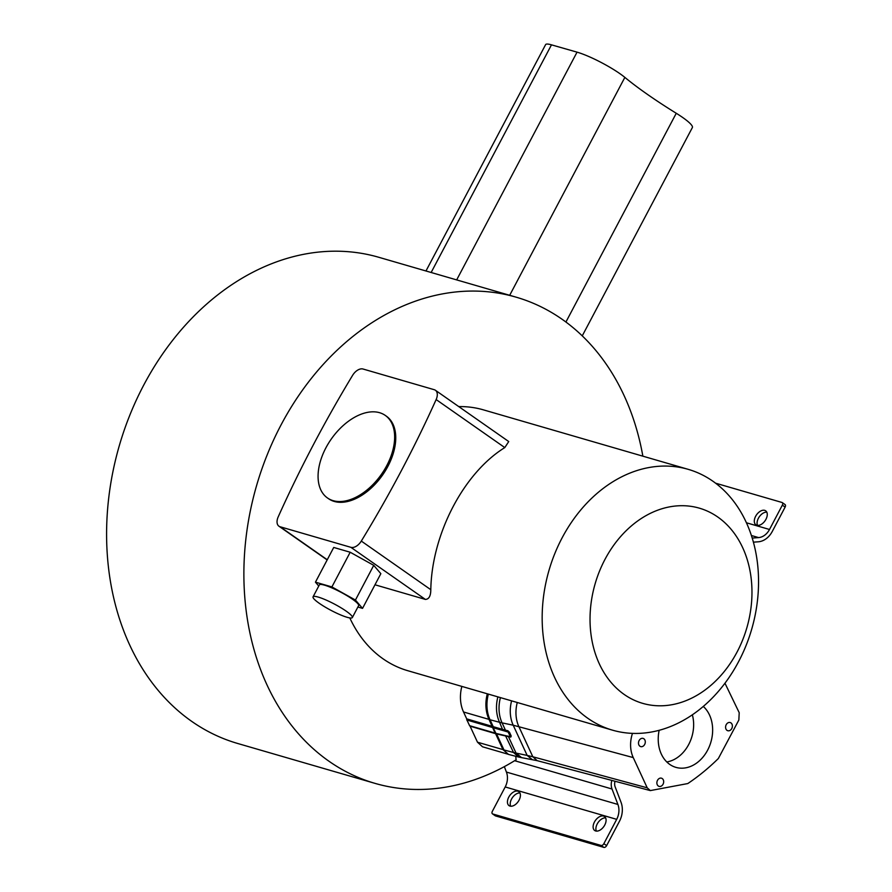<?xml version="1.0" encoding="UTF-8"?>
<svg xmlns="http://www.w3.org/2000/svg" width="892" height="892" viewBox="0 0 892 892"><rect width="100%" height="100%" fill="white"/><g stroke="black" fill="none" stroke-linecap="round" stroke-linejoin="round"><path stroke-width="1.34" d="M587.85 718.305A135.785 105.524 -73.8 0 1 554.735 553.765A135.785 105.524 -73.8 0 1 688.234 469.348A135.785 105.524 -73.8 0 1 712.864 481.201A135.785 105.524 -73.8 0 1 745.98 645.741A135.785 105.524 -73.8 0 1 612.481 730.158A135.785 105.524 -73.8 0 1 587.85 718.305M612.481 730.158L407.677 670.673A135.785 105.524 -73.8 0 1 383.058 658.82A135.785 105.524 -73.8 0 1 349.809 617.922M458.767 406.596A135.785 105.524 -73.8 0 1 483.442 409.863L688.234 469.348M436.143 399.56A10.247 6.233 -55 0 0 435.396 390.25L508.741 441.551L504.794 447.583L436.143 399.56A812.445 494.324 125 0 1 361.305 541.076L430.803 589.701C431.773 534.263 463.561 473.094 504.794 447.583M430.803 589.701C430.758 596.023 428.952 599.257 425.373 599.413L350.902 547.331L280.099 526.759L327.252 559.741M374.986 584.784L425.373 599.413M509.689 295.297L624.857 77.392A34.164 5.519 -152.1 0 0 577.247 52.215A34.164 5.519 -152.1 0 0 577.046 52.149L551.479 44.845A25.623 4.137 -152.1 0 0 545.625 44.6L425.975 270.978M374.952 783.354L237.662 743.471A253.138 196.719 -73.8 0 1 191.747 721.394A253.138 196.719 -73.8 0 1 130.02 414.668A253.138 196.719 -73.8 0 1 378.877 257.309L516.167 297.181A253.138 196.719 106.2 0 0 267.31 454.541A253.138 196.719 106.2 0 0 329.037 761.277A253.138 196.719 106.2 0 0 374.952 783.354A253.138 196.719 106.2 0 0 516.178 759.75A11.73 9.121 -73.8 0 1 515.866 756.338M642.864 456.18A253.138 196.719 106.2 0 0 562.083 319.258A253.138 196.719 106.2 0 0 516.167 297.181M624.222 694.478A101.632 78.975 -73.8 0 1 604.91 559.518A101.632 78.975 -73.8 0 1 717.781 517.025A101.632 78.975 -73.8 0 1 737.093 651.985A101.632 78.975 -73.8 0 1 624.222 694.478M510.692 806.223A8.541 5.196 125 0 1 511.54 799.076A8.541 5.196 125 0 1 519.947 792.988M508.763 797.136A8.541 5.196 125 0 1 517.862 791.182A8.541 5.196 125 0 1 518.821 791.639A8.541 5.196 125 0 1 519.088 800.135A8.541 5.196 125 0 1 510.001 806.089A8.541 5.196 125 0 1 509.031 805.632A8.541 5.196 125 0 1 508.763 797.136M596.369 831.11A8.541 5.196 125 0 1 597.216 823.963A8.541 5.196 125 0 1 605.623 817.875M594.44 822.023A8.541 5.196 125 0 1 603.538 816.057A8.541 5.196 125 0 1 604.497 816.526A8.541 5.196 125 0 1 604.765 825.022A8.541 5.196 125 0 1 595.678 830.976A8.541 5.196 125 0 1 594.708 830.519A8.541 5.196 125 0 1 594.44 822.023M757.542 525.399A8.541 5.196 125 0 1 758.401 518.252A8.541 5.196 125 0 1 766.808 512.164M755.624 516.312A8.541 5.196 125 0 1 764.723 510.358A8.541 5.196 125 0 1 765.682 510.815A8.541 5.196 125 0 1 765.949 519.311A8.541 5.196 125 0 1 756.851 525.265A8.541 5.196 125 0 1 755.892 524.808A8.541 5.196 125 0 1 755.624 516.312M703.286 706.431A34.164 26.548 -73.8 0 1 709.53 715.049A34.164 26.548 -73.8 0 1 705.661 753.484A34.164 26.548 -73.8 0 1 675.356 767.198A34.164 26.548 -73.8 0 1 669.714 764.388A34.164 26.548 -73.8 0 1 661.34 754.086A34.164 26.548 -73.8 0 1 659.155 730.303M666.815 761.969A33.628 26.136 106.2 0 0 692.348 714.804M662.243 778.56A4.27 3.323 -73.8 0 1 663.28 783.733A4.27 3.323 -73.8 0 1 659.088 786.387A4.27 3.323 -73.8 0 1 658.307 786.008A4.27 3.323 -73.8 0 1 657.27 780.834A4.27 3.323 -73.8 0 1 661.463 778.181A4.27 3.323 -73.8 0 1 662.243 778.56M730.949 722.899A4.27 3.323 -73.8 0 1 731.986 728.073A4.27 3.323 -73.8 0 1 727.794 730.726A4.27 3.323 -73.8 0 1 727.013 730.358A4.27 3.323 -73.8 0 1 725.976 725.185A4.27 3.323 -73.8 0 1 730.169 722.531A4.27 3.323 -73.8 0 1 730.949 722.899M643.857 738.766A4.27 3.323 -73.8 0 1 644.905 743.95A4.27 3.323 -73.8 0 1 640.701 746.604A4.27 3.323 -73.8 0 1 639.932 746.225A4.27 3.323 -73.8 0 1 638.884 741.051A4.27 3.323 -73.8 0 1 643.087 738.398A4.27 3.323 -73.8 0 1 643.857 738.766M724.962 683.216L739.2 712.675L738.855 720.022L718.35 758.512A217.503 169.034 -73.8 0 1 687.799 783.555L650.324 790.591L537.174 760.664L532.825 756.773L647.213 787.814L633.242 757.587A29.023 22.556 -73.8 0 1 632.473 733.369M647.213 787.814L650.324 790.591M752.212 538.077L758.601 537.597A15.376 11.942 106.2 0 0 769.506 529.48L782.34 505.151A2.564 1.561 125 0 0 782.262 502.609A2.564 1.561 125 0 0 781.972 502.464L715.596 483.185M495.004 815.556A2.564 1.561 -55 0 0 495.238 815.779A2.564 1.561 -55 0 0 495.517 815.912L603.906 847.4A2.564 1.561 -55 0 0 606.638 845.616L603.862 843.676L616.684 819.347A15.376 11.942 106.2 0 0 617.911 804.45L612.024 789.007A11.73 9.121 -73.8 0 1 611.834 780.411M616.684 819.347L505.207 786.956L492.373 811.285A2.564 1.561 -55 0 0 492.451 813.838A2.564 1.561 -55 0 0 492.741 813.972L601.13 845.46A2.564 1.561 -55 0 0 603.862 843.676M507.994 754.197L482.527 746.794L477.488 742.2L470.084 726.188A0.992 0.769 106.2 0 0 469.671 725.809L466.739 719.654A0.992 0.769 106.2 0 0 466.706 718.863L463.528 711.983L488.994 719.376L495.138 733.202L508.429 736.614L496.565 733.915L503.991 749.971L513.513 752.491L518.676 757.052L537.185 760.664M466.761 719.967L493.187 727.716L495.93 733.38L495.138 733.202L510.369 736.77M508.083 736.29L510.313 736.759L510.558 736.123L507.827 731.496L493.075 727.303L493.22 726.679L505.463 730.202L505.53 731.273L502.988 730.526L499.553 722.275A85.398 40.062 -24.8 0 0 502.073 722.866L513.201 725.207A32.212 25.032 -73.8 0 1 511.595 700.856M510.759 737.104L510.558 736.123L511.216 736.023L510.759 737.104L508.429 736.614L516.033 753.082L527.161 755.424L532.189 759.56M509.499 732.276L507.816 731.964L507.816 730.715L509.499 732.276L511.216 736.023M500.423 697.6A33.372 25.935 -73.8 0 0 502.073 722.866L505.463 730.202L507.816 730.715M505.207 786.956A15.376 11.942 106.2 0 0 506.422 772.071L617.911 804.45M504.348 766.629L506.422 772.071M782.34 505.151L785.116 507.102A2.564 1.561 -55 0 0 785.038 504.549A2.564 1.561 -55 0 0 784.748 504.415M785.116 507.102L772.294 531.42A19.646 15.264 -73.8 0 1 758.345 541.79L753.394 542.169M615.034 781.258A7.459 5.798 106.2 0 0 615.134 786.811L621.022 802.254A19.646 15.264 -73.8 0 1 619.461 821.287L606.638 845.616M518.676 757.052L508.507 754.409L502.954 749.592L508.507 754.409M493.187 727.716L466.739 719.654M487.322 693.798A33.773 26.247 -73.8 0 0 488.994 719.376L490.031 719.755L493.209 726.646L466.706 718.863M497.892 696.864A33.539 26.069 -73.8 0 0 499.553 722.275L490.031 719.755A33.863 26.314 -73.8 0 1 488.359 694.099M495.238 733.235A0.992 0.769 -73.8 0 1 495.517 733.514L502.954 749.592L477.488 742.2M463.528 711.983A33.773 26.247 -73.8 0 1 461.855 686.405M582.253 335.871L692.37 127.545A34.164 5.519 -152.1 0 0 676.259 113.273L565.918 322.034M624.857 77.392A155.096 25.054 -152.1 0 0 676.259 113.273M327.152 559.931L278.951 526.213A10.247 6.233 -55 0 1 278.192 516.903A837.22 509.399 125 0 1 352.608 375.331A10.247 6.233 -55 0 1 363.044 369.02L434.237 389.704A10.247 6.233 -55 0 1 435.396 390.25M315.445 582.164L333.731 547.454L350.188 552.237L373.737 565.35L380.839 573.679L362.542 608.377L355.44 600.048L331.891 586.936L315.445 582.164L318.756 586.044M385.244 415.393L386.348 416.163A50.387 30.663 125 0 1 385.4 470.731A50.387 30.663 125 0 1 334.277 501.449A50.387 30.663 125 0 1 328.59 498.74L327.476 497.97A50.387 30.663 -55 0 0 333.162 500.668A50.387 30.663 -55 0 0 384.296 469.961A50.387 30.663 -55 0 0 385.244 415.393A50.387 30.663 -55 0 0 331.233 439.109A50.387 30.663 -55 0 0 327.476 497.97M278.951 526.213A10.247 6.233 -55 0 0 280.099 526.759M350.902 547.331A10.247 6.233 -55 0 0 361.305 541.076M350.188 552.237L331.891 586.936M357.893 607.028L362.542 608.377M373.737 565.35L355.44 600.048M313.059 596.848L319.347 584.918A22.2 3.568 27.8 0 1 331.891 587.895A22.2 3.568 27.8 0 1 352.407 599.168A22.2 3.568 27.8 0 1 358.629 605.623L352.34 617.554A22.2 3.568 27.8 0 1 331.032 610.362A22.2 3.568 27.8 0 1 313.059 596.848A22.2 3.568 27.8 0 1 318.266 597.094A22.2 3.568 27.8 0 1 346.118 611.098A22.2 3.568 27.8 0 1 352.34 617.554M456.671 279.898L577.046 52.149M517.271 702.495A31.844 24.753 106.2 0 0 518.854 726.556L532.825 756.773L527.161 755.424L513.201 725.207L633.242 757.587M495.517 815.912L492.741 813.972M601.13 845.46L603.906 847.4M521.619 757.687L516.033 753.082L513.513 752.491L505.43 735.566M746.426 522.779L769.506 529.48M514.617 760.709L612.024 789.007M758.601 537.597L751.387 535.501M507.86 736.101L510.313 736.759L510.558 736.123M510.157 736.179L508.351 732.477M507.816 731.964L505.53 731.273M493.209 727.749L502.988 730.526M470.084 726.188L496.599 733.96M495.127 733.202L469.671 725.809M494.982 733.057L469.515 725.664M431.148 272.484L551.479 44.845M492.451 813.838L495.238 815.779M782.262 502.609L785.038 504.549M495.183 733.213L496.086 733.558"/></g></svg>
